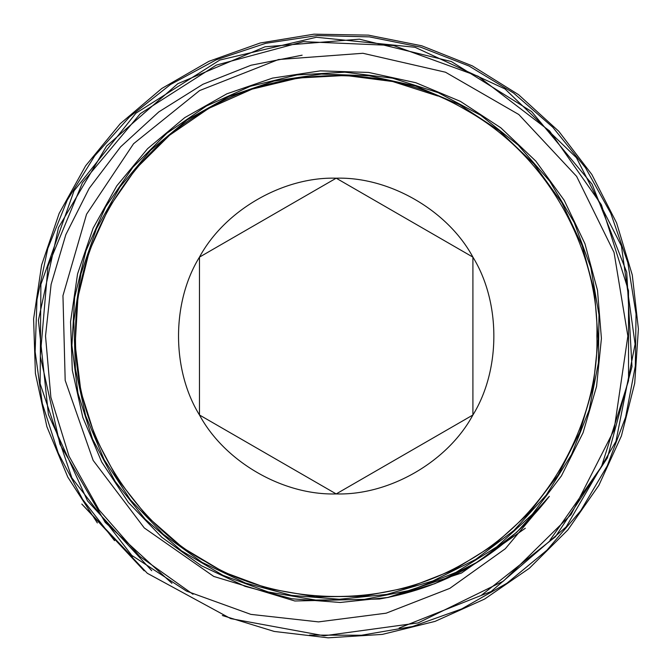 <?xml version="1.0" encoding="UTF-8"?>
<svg xmlns="http://www.w3.org/2000/svg" width="672" height="672" viewBox="0 0 672 672"><rect width="100%" height="100%" fill="white"/><g stroke="black" fill="none" stroke-linecap="round" stroke-linejoin="round"><path stroke-width="1.01" d="M596.879 336.059C599.39 262.156 556.609 160.742 466.536 110.3C377.815 57.515 268.598 71.165 205.85 110.3C140.591 145.076 74.155 232.831 75.508 336.059C74.155 439.286 140.591 527.041 205.85 561.817C268.598 600.953 377.815 614.603 466.536 561.817C556.609 511.375 599.39 409.962 596.879 336.059M467.888 254.218L472.912 257.124C500.833 302.366 500.833 369.751 472.912 414.994C447.695 461.798 389.332 495.491 336.193 493.928C283.055 495.491 224.692 461.798 199.475 414.994C171.553 369.751 171.553 302.366 199.475 257.124C224.692 210.319 283.055 176.627 336.193 178.189C389.332 176.627 447.695 210.319 472.912 257.124L336.193 178.189L199.475 257.124L199.475 414.994L336.193 493.928L472.912 414.994L472.912 257.124L472.912 414.994L467.888 417.9M379.487 599.012L294.806 600.986L213.746 576.433L144.287 527.948L93.148 460.387L65.184 380.394L62.958 295.672L86.545 214.25L133.577 143.724L199.592 90.577L278.452 59.539L362.939 53.281L445.477 72.215L518.801 114.517L576.626 176.383L614.032 252.42L627.858 336.059L614.082 429.979L571.057 514.592L503.37 581.146L418.127 622.91L324.08 635.779L230.714 618.618L147.319 573.292L81.808 504.059L129.217 553.711L186.514 591.116L250.858 614.376L318.494 621.894L386.148 613.183L449.803 588.37L505.268 548.78L549.31 496.373C505.848 552.476 449.24 586.69 379.487 599.012M302.131 55.188L251.034 65.234L202.91 84.277L158.802 111.905L120.59 146.891L89.208 188.328L65.839 234.637L51.106 284.416L45.52 336.059L50.87 397.261L69.031 456.212L98.986 509.846L139.81 556.433L193.007 594.266M549.948 540.221L601.541 466.511L628.547 380.663L628.505 290.648L601.39 204.775L549.671 131.032L478.145 76.264L393.448 45.511L303.391 41.647L216.325 65.1L140.322 113.644L82.412 182.809L47.989 266.23L40.278 356.16L59.942 444.268L105.21 522.413L171.931 583.313M481.328 595.333L555.425 536.76L607.396 457.867L631.982 366.626L626.732 272.252L592.116 184.262L531.611 111.569L451.332 61.53L359.377 39.169L265.028 46.796L177.828 83.681L106.579 146.068L58.472 227.674L38.396 320.284L48.418 414.548L87.52 500.917L151.746 570.696M399.151 628.018L491.14 591.511L566.16 526.924L615.972 441.336L635.099 344.148L621.432 246.019L576.433 157.71L505.016 88.948L415.036 47.275L316.352 37.271L219.778 60.06L135.937 113.182L74.046 190.806L40.891 284.407L40.127 383.737L71.87 477.901L132.67 556.534M309.506 635.09L361.486 635.25L412.717 626.464L461.672 608.933L506.89 583.262L546.991 550.141L580.793 510.602L607.278 465.822L625.624 417.127L635.334 366.005L636.04 313.967L627.791 262.567L610.789 213.36L585.53 167.815L552.829 127.285L513.593 93.038L469.039 66.032L420.496 47.116L369.398 36.876L317.302 35.566L265.751 43.31L216.292 59.791L170.419 84.571L129.503 116.911L94.752 155.803L67.267 200.13L47.788 248.531L36.977 299.578L35.137 351.733L42.286 403.435L58.296 453.13L82.597 499.338L114.526 540.649M222.348 615.518L274.243 631.445L328.154 637.82L382.343 634.402L435.053 621.382L484.579 599.08L529.334 568.294L567.832 529.964L598.861 485.352L621.415 435.91L634.712 383.208L638.4 328.978L632.268 274.949L616.585 222.886L591.822 174.46L558.76 131.267L518.524 94.651L472.34 65.881L421.764 45.797L368.39 35.129L313.958 34.18L260.232 42.991L208.95 61.312L161.759 88.494L120.221 123.724L85.621 165.816L59.144 213.436L41.622 265.037L33.6 318.948L35.406 373.43L46.897 426.72L67.788 477.086L97.348 522.925M144.186 570.847L81.808 504.059M437.825 96.004L392.666 81.53L345.618 75.457L298.25 78.011L252.118 89.124L208.74 108.385L169.588 135.223L135.912 168.689L108.872 207.724L89.334 251.017L77.96 297.133L75.146 344.56L80.942 391.726L95.231 437.052L117.457 479.077L146.958 516.356L182.725 547.697L223.583 572.048L268.187 588.571L315.059 596.778L362.636 596.324L409.374 587.286L453.692 569.906L494.138 544.79L529.376 512.761L558.222 474.852L579.751 432.356L593.2 386.644L598.172 339.251L594.451 291.732L582.187 245.658L561.792 202.566L533.896 163.884L499.481 130.864L459.614 104.656L415.666 86.058L369.071 75.76L321.367 74.071L274.134 81.035L228.95 96.466L187.278 119.801L150.553 150.343L119.927 187.009L96.466 228.64L80.926 273.84L73.819 321.107L75.424 368.894L85.621 415.607L104.16 459.698L130.351 499.724L163.38 534.341L202.138 562.405L245.339 583.002L291.572 595.4L339.301 599.264L386.938 594.376L432.911 580.961L475.7 559.423L513.887 530.485L546.218 495.113L571.586 454.448L589.201 409.861L598.416 362.813L598.979 314.857L590.831 267.59L574.249 222.575L549.805 181.289L518.246 145.135L480.682 115.248L438.304 92.702L392.54 78.179L344.887 72.19L296.94 74.945L250.261 86.31L206.43 105.991L166.849 133.258L132.888 167.269L105.63 206.867L85.991 250.757L74.642 297.494L71.912 345.517L77.977 393.238L92.551 439.102L115.223 481.555L145.194 519.212L181.507 550.822L222.961 575.324L268.162 591.948L315.647 600.062L363.821 599.483L411.088 590.15L455.91 572.418L496.776 546.865L532.333 514.307L561.439 475.86L583.061 432.751L596.56 386.442L601.415 338.436L597.5 290.338L584.951 243.743L564.136 200.189L535.802 161.095L500.816 127.806L460.396 101.371L415.834 82.723L368.626 72.442L320.334 70.871L272.546 78.103L226.834 93.836L184.75 117.634L147.638 148.646L116.777 185.875L93.156 228.094L77.566 273.899L70.552 321.779L72.29 370.146L82.807 417.396L101.69 461.983L128.344 502.412L161.893 537.348L201.214 565.648L245.028 586.32L291.866 598.769L340.192 602.473L388.399 597.4L434.902 583.657L478.145 561.716L516.718 532.308L549.31 496.373M387.542 597.568L461.513 573.031L525.302 528.259M341.216 491.03L336.193 493.928M204.498 417.9L199.475 414.994L199.475 257.124L204.498 254.218M331.17 181.087L336.193 178.189"/></g></svg>
